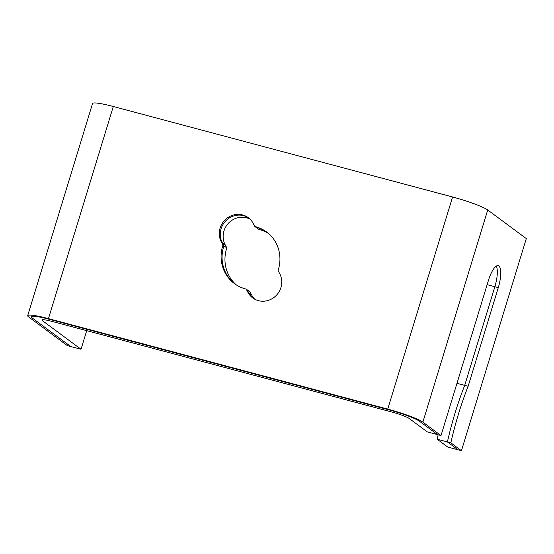 <?xml version="1.0" encoding="UTF-8"?>
<svg xmlns="http://www.w3.org/2000/svg" width="554" height="554" viewBox="0 0 554 554"><rect width="100%" height="100%" fill="white"/><g stroke="black" fill="none" stroke-linecap="round" stroke-linejoin="round"><path stroke-width="0.83" d="M236.406 284.971A35.968 34.043 126.5 0 1 226.821 247.908A35.968 34.043 126.5 0 0 236.406 284.971A35.968 34.043 126.5 0 1 226.821 247.908L222.964 245.048L221.309 241.904A18.601 17.61 126.5 0 1 225.762 219.225A18.601 17.61 126.5 0 1 248.317 217.687A18.601 17.61 126.5 0 1 253.185 223.366L254.84 226.517A35.968 34.043 126.5 0 1 266.613 231.994A35.968 34.043 126.5 0 1 278.337 269.729A35.968 34.043 126.5 0 1 278.073 270.56L279.728 273.704A18.601 17.61 126.5 0 1 280.926 287.54A18.601 17.61 126.5 0 1 252.721 297.92A18.601 17.61 126.5 0 1 247.853 292.242L246.191 289.091A35.968 34.043 126.5 0 1 234.425 283.613A35.968 34.043 126.5 0 1 222.964 245.048L221.309 241.904A18.601 17.61 126.5 0 1 225.762 219.225A18.601 17.61 126.5 0 1 248.317 217.687A18.601 17.61 126.5 0 1 253.185 223.366L254.84 226.517A35.968 34.043 126.5 0 1 266.613 231.994A35.968 34.043 126.5 0 1 278.337 269.729A35.968 34.043 126.5 0 1 278.073 270.56L279.728 273.704A18.601 17.61 126.5 0 1 280.926 287.54A18.601 17.61 126.5 0 1 252.721 297.92A18.601 17.61 126.5 0 1 247.853 292.242L246.191 289.091L250.055 291.951L251.71 295.095L250.055 291.951L246.191 289.091A35.968 34.043 126.5 0 1 234.425 283.613A35.968 34.043 126.5 0 1 222.964 245.048L226.821 247.908L225.166 244.764A18.601 17.61 126.5 0 1 228.705 222.964A18.601 17.61 126.5 0 1 250.145 219.252A18.601 17.61 126.5 0 0 228.705 222.964A18.601 17.61 126.5 0 0 225.166 244.764A18.601 17.61 126.5 0 1 228.705 222.964A18.601 17.61 126.5 0 1 250.145 219.252M254.75 299.208A18.601 17.61 126.5 0 1 251.71 295.095L250.055 291.951L247.16 289.811L248.815 292.955L251.71 295.095A18.601 17.61 126.5 0 0 254.75 299.208A18.601 17.61 126.5 0 1 251.71 295.095L247.853 292.242L251.71 295.095M81.036 349.262L42.457 320.683A14.882 1.683 -163 0 1 41.931 319.99A14.882 1.683 -163 0 1 52.305 321.486L391.595 411.954A14.882 1.683 -163 0 1 409.164 418.471L427.293 431.898L441.005 435.555L488.455 280.359A18.974 5.734 104.9 0 1 498.261 265.671A18.974 5.734 104.9 0 1 498.288 287.644L487.132 284.673L498.288 287.644L468.137 386.283L456.981 383.306L468.137 386.283A120.924 36.529 -75.1 0 0 450.838 442.847L437.134 439.19A120.924 36.529 -75.1 0 1 438.145 434.793A120.924 36.529 104.9 0 0 437.134 439.19L447.743 447.05L437.134 439.19L447.41 441.933L458.019 449.793L447.743 447.05L437.134 439.19L450.838 442.847L461.447 450.707L526.3 238.587L461.447 450.707L447.743 447.05L461.447 450.707L450.838 442.847A120.924 36.529 -75.1 0 1 468.137 386.283L498.288 287.644A18.974 5.734 104.9 0 0 498.261 265.671A18.974 5.734 104.9 0 0 488.455 280.359L441.005 435.555L422.868 422.127A29.764 3.372 -163 0 0 387.738 409.101L48.447 318.626A29.764 3.372 -163 0 0 27.7 315.635A29.764 3.372 -163 0 0 28.746 317.026L67.325 345.606L81.036 349.262L86.722 330.662L81.036 349.262L67.325 345.606L28.746 317.026A29.764 3.372 -163 0 1 27.7 315.635L92.553 103.522A29.764 3.372 -163 0 1 113.3 106.507A29.764 3.372 -163 0 0 92.553 103.522L27.7 315.635A29.764 3.372 -163 0 1 48.447 318.626L113.3 106.507L452.59 196.982L113.3 106.507L48.447 318.626L387.738 409.101L452.59 196.982A29.764 3.372 -163 0 1 487.721 210.008A29.764 3.372 -163 0 0 452.59 196.982L387.738 409.101A29.764 3.372 -163 0 1 422.868 422.127L487.721 210.008L526.3 238.587L487.721 210.008L422.868 422.127L441.005 435.555L427.293 431.898L409.164 418.471A14.882 1.683 -163 0 0 391.595 411.954L52.305 321.486A14.882 1.683 -163 0 0 41.931 319.99A14.882 1.683 -163 0 0 42.457 320.683L81.036 349.262L70.753 346.52L32.174 317.941A26.045 2.95 -163 0 1 31.259 316.729A26.045 2.95 -163 0 1 49.417 319.339L388.7 409.815A26.045 2.95 -163 0 1 419.44 421.213L437.577 434.641L427.293 431.898L409.164 418.471A14.882 1.683 -163 0 0 391.595 411.954L52.305 321.486A14.882 1.683 -163 0 0 41.931 319.99A14.882 1.683 -163 0 0 42.457 320.683L81.036 349.262L86.722 330.662M267.097 232.355A35.968 34.043 126.5 0 0 255.809 227.23L258.704 229.37A35.968 34.043 126.5 0 1 268.489 233.49A35.968 34.043 126.5 0 0 258.704 229.37A35.968 34.043 126.5 0 1 268.489 233.49M226.821 247.908L225.166 244.764L226.821 247.908L223.934 245.761L222.272 242.617A18.601 17.61 126.5 0 1 226.496 220.153A18.601 17.61 126.5 0 1 248.794 218.054M437.134 439.19A120.924 36.529 -75.1 0 1 438.145 434.793M253.206 298.267A18.601 17.61 126.5 0 1 248.815 292.955M447.41 441.933A120.924 36.529 -75.1 0 1 464.709 385.369L494.861 286.73A18.974 5.734 104.9 0 0 496.308 266.107M234.91 283.967A35.968 34.043 126.5 0 1 223.934 245.761M456.981 383.306L464.709 385.369M42.457 320.683L42.755 319.706M221.309 241.904L225.166 244.764L221.309 241.904M487.132 284.673L494.861 286.73M222.272 242.617L225.166 244.764"/></g></svg>
